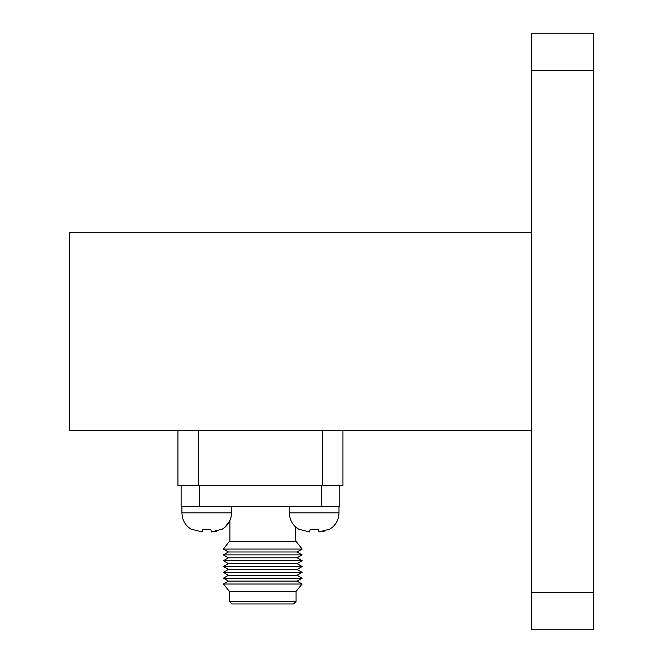 <?xml version="1.0" encoding="UTF-8"?>
<svg xmlns="http://www.w3.org/2000/svg" width="663" height="663" viewBox="0 0 663 663"><rect width="100%" height="100%" fill="white"/><g stroke="black" fill="none" stroke-linecap="round" stroke-linejoin="round"><path stroke-width="0.99" d="M296.071 601.44L229.423 601.44L231.951 603.96L293.543 603.96L296.071 601.44L296.071 591.338L302.129 584.028L223.365 584.028L229.423 591.338L296.071 591.338M229.423 601.44L229.423 591.338M223.365 584.028L228.412 581.111L297.082 581.111L302.129 584.028M228.412 581.111L223.365 578.194L302.129 578.194L297.082 581.111M223.365 578.194L228.412 575.285L297.082 575.285L302.129 578.194M228.412 575.285L223.365 572.368L302.129 572.368L297.082 575.285M223.365 572.368L228.412 569.459L297.082 569.459L302.129 572.368M228.412 569.459L223.365 566.542L302.129 566.542L297.082 569.459M223.365 566.542L228.412 563.633L297.082 563.633L302.129 566.542M228.412 563.633L223.365 560.716L302.129 560.716L297.082 563.633M223.365 560.716L228.412 557.807L297.082 557.807L302.129 560.716M228.412 557.807L223.365 554.89L302.129 554.89L297.082 557.807M223.365 554.89L228.412 551.981L297.082 551.981L302.129 554.89M228.412 551.981L223.365 549.063L302.129 549.063L297.082 551.981M223.365 549.063L229.423 541.356L296.071 541.356L302.129 549.063M229.928 541.356L229.928 520.538L224.948 527.3L221.616 529.604L225.055 527.201C229.265 523.364 231.42 518.599 231.52 512.905L231.52 506.565M339.779 485.473L339.779 506.565L181.115 506.565L181.115 485.473M199.555 506.565L199.555 485.473M321.34 506.565L321.34 485.473M531.287 629.85L531.287 33.15L593.716 33.15L593.716 629.85L531.287 629.85L593.716 629.85M531.287 430.701L69.283 430.701L69.283 232.299L531.287 232.299M177.949 430.701L177.949 485.473L342.953 485.473L342.953 430.701M198.486 485.473L198.486 430.701M322.409 485.473L322.409 430.701M221.541 529.356L211.464 531.917L210.685 529.356L202.745 529.356L201.966 531.917L191.889 529.356L201.966 531.917M211.464 531.917L216.726 531.204M202.87 529.372L208.845 529.538M329.014 529.356L318.936 531.917L318.149 529.356L318.936 531.917L324.199 531.204M310.342 529.372L316.317 529.538M299.353 529.356L309.439 531.917L299.353 529.356M318.149 529.356L310.218 529.356L309.439 531.917M531.287 70.609L593.716 70.609M531.287 592.39L593.716 592.39M181.911 506.565L181.911 512.905L231.52 512.905M289.375 506.565L289.375 512.905L338.992 512.905L338.992 506.565L338.992 512.905C338.884 518.599 336.729 523.364 332.519 527.201L329.088 529.604L332.519 527.201C336.729 523.364 338.884 518.599 338.992 512.905M295.565 541.356L295.565 526.952L299.278 529.604C294.289 526.754 291.132 522.527 289.806 516.933L289.375 512.905M181.911 512.905L182.366 517.074C183.717 522.601 186.867 526.778 191.806 529.604C186.867 526.778 183.717 522.601 182.366 517.074L181.911 512.905"/></g></svg>
